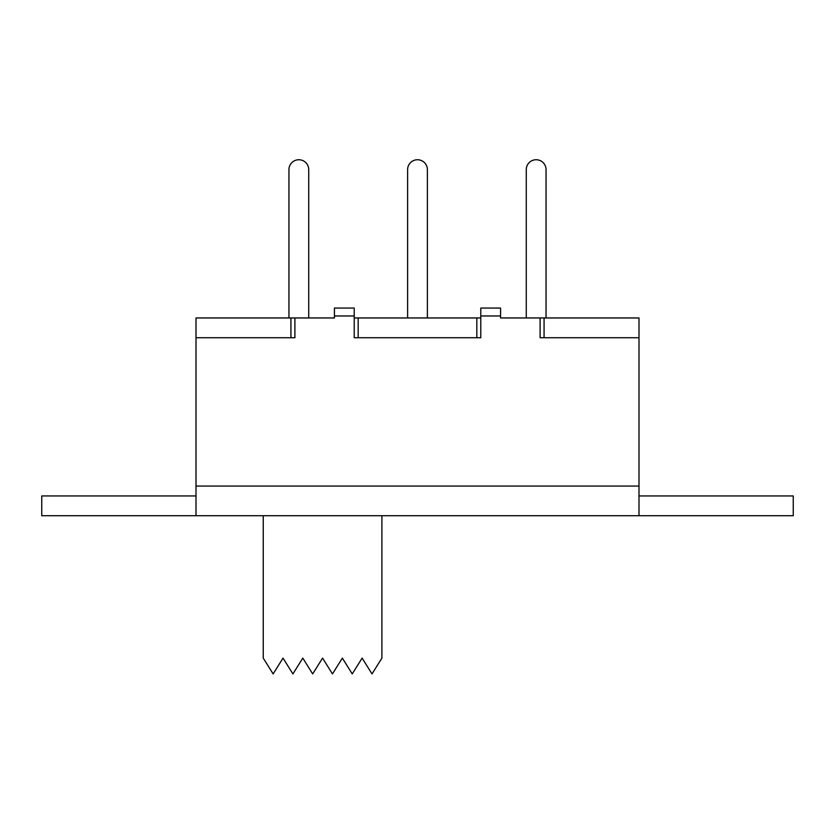 <?xml version="1.0" encoding="UTF-8"?>
<svg xmlns="http://www.w3.org/2000/svg" width="835" height="835" viewBox="0 0 835 835"><rect width="100%" height="100%" fill="white"/><g stroke="black" fill="none" stroke-linecap="round" stroke-linejoin="round"><path stroke-width="1.25" d="M638.994 486.053L196.006 486.053L196.006 515.717L638.994 515.717L638.994 337.737L540.109 337.737L540.109 317.958L500.562 317.958L500.562 308.063L480.783 308.063L480.783 337.737L354.217 337.737L354.217 308.063L334.438 308.063L334.438 315.974L354.217 315.974M196.006 486.053L196.006 337.737L294.891 337.737L294.891 317.958L334.438 317.958L334.438 315.974M196.006 495.938L41.75 495.938L41.75 515.717L196.006 515.717M638.994 495.938L793.25 495.938L793.25 515.717L638.994 515.717M540.109 317.958L638.994 317.958L638.994 337.737M196.006 337.737L196.006 317.958L294.891 317.958M354.217 317.958L480.783 317.958M263.244 515.717L263.244 658.105L273.128 673.928L283.023 658.105L292.908 673.928L302.802 658.105L312.687 673.928L322.571 658.105L332.466 673.928L342.35 658.105L352.234 673.928L362.129 658.105L372.013 673.928L381.898 658.105L381.898 515.717M476.827 337.737L476.827 317.958M544.065 317.958L544.065 337.737M290.935 337.737L290.935 317.958M358.173 317.958L358.173 337.737M288.952 317.958L288.952 169.63A9.884 9.884 0 0 1 298.846 159.746A9.884 9.884 0 0 1 308.731 169.63L308.731 317.958M407.616 317.958L407.616 169.63A9.884 9.884 0 0 1 417.5 159.746A9.884 9.884 0 0 1 427.384 169.63L427.384 317.958M526.269 317.958L526.269 169.63A9.884 9.884 0 0 1 536.153 159.746A9.884 9.884 0 0 1 546.048 169.63L546.048 317.958M480.783 315.974L500.562 315.974"/></g></svg>
